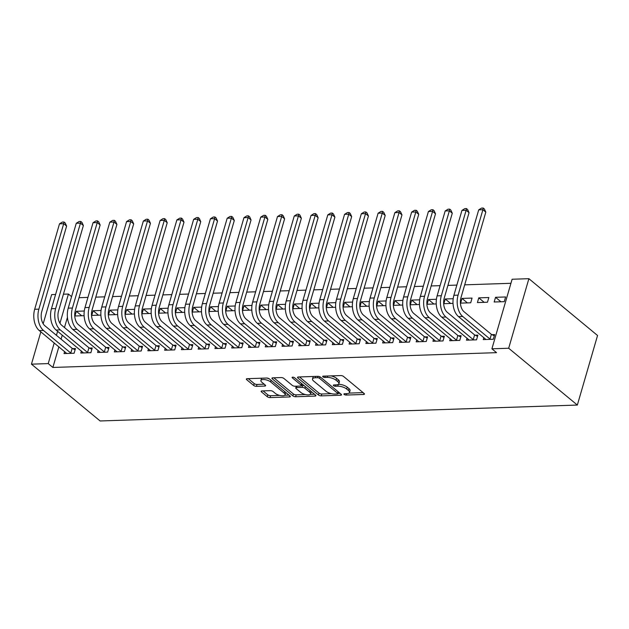 <?xml version="1.0" encoding="UTF-8"?>
<svg xmlns="http://www.w3.org/2000/svg" width="629" height="629" viewBox="0 0 629 629"><rect width="100%" height="100%" fill="white"/><g stroke="black" fill="none" stroke-linecap="round" stroke-linejoin="round"><path stroke-width="0.94" d="M344.173 394.43A1.455 0.543 -163.8 0 0 346.131 395.051L363.617 394.469A2.076 0.778 -163.8 0 0 364.466 394.1A2.076 0.778 -163.8 0 0 364.12 393.471L343.56 376.457A2.076 0.778 -163.8 0 0 340.769 375.568L323.282 376.15A1.455 0.543 -163.8 0 0 322.685 376.401A1.455 0.543 -163.8 0 0 322.929 376.85A1.455 0.543 -163.8 0 0 324.878 377.471L327.143 377.392A6.636 2.5 -163.8 0 1 336.067 380.246L337.781 381.661A6.636 2.5 -163.8 0 1 338.882 383.69A6.636 2.5 -163.8 0 1 336.169 384.862L333.905 384.94A1.455 0.543 -163.8 0 0 333.307 385.192A1.455 0.543 -163.8 0 0 333.551 385.64A1.455 0.543 -163.8 0 0 335.501 386.261L337.765 386.182A6.636 2.5 -163.8 0 1 346.689 389.036L348.403 390.452A6.636 2.5 -163.8 0 1 349.512 392.48A6.636 2.5 -163.8 0 1 346.791 393.652L344.527 393.73A1.455 0.543 -163.8 0 0 343.937 393.982A1.455 0.543 -163.8 0 0 344.173 394.43M261.994 390.923A2.076 0.778 -163.8 0 0 261.145 391.293A2.076 0.778 -163.8 0 0 261.491 391.922L267.254 396.695A2.076 0.778 -163.8 0 0 270.045 397.591L289.466 396.938A2.076 0.778 -163.8 0 0 290.315 396.577A2.076 0.778 -163.8 0 0 289.969 395.94L269.409 378.925A2.076 0.778 -163.8 0 0 266.617 378.037L247.197 378.689A2.076 0.778 -163.8 0 0 246.348 379.051A2.076 0.778 -163.8 0 0 246.694 379.688L253.66 385.451A2.076 0.778 -163.8 0 0 256.451 386.34L264.762 386.064A2.076 0.778 -163.8 0 0 265.611 385.695A2.076 0.778 -163.8 0 0 265.265 385.066L261.813 382.204A5.551 2.084 -163.8 0 1 260.886 380.514A5.551 2.084 -163.8 0 1 264.895 379.641A5.551 2.084 -163.8 0 1 270.619 381.913L284.151 393.109A5.551 2.084 -163.8 0 1 285.079 394.808A5.551 2.084 -163.8 0 1 281.069 395.68A5.551 2.084 -163.8 0 1 275.345 393.408L273.088 391.537A2.076 0.778 -163.8 0 0 270.305 390.648L261.994 390.923M52.875 367.454L496.564 352.657L491.909 348.804L512.116 279.245L528.887 278.686L597.55 335.493L577.343 405.052L100.113 420.966L31.45 364.16L48.221 363.601L52.875 367.454L58.882 346.783M491.909 348.804L508.68 348.246L577.343 405.052M318.447 394.988A2.076 0.778 -163.8 0 0 321.23 395.877L340.659 395.232A2.076 0.778 -163.8 0 0 341.508 394.863A2.076 0.778 -163.8 0 0 341.162 394.234L320.593 377.219A2.076 0.778 -163.8 0 0 317.81 376.331L298.39 376.975A2.076 0.778 -163.8 0 0 297.541 377.345A2.076 0.778 -163.8 0 0 297.879 377.982L318.447 394.988L318.989 393.109A2.076 0.778 -163.8 0 0 321.781 393.998L331.483 393.675M315.058 396.089L295.638 396.734A2.076 0.778 -163.8 0 1 292.847 395.845L272.286 378.831A2.076 0.778 -163.8 0 1 271.94 378.202A2.076 0.778 -163.8 0 1 272.789 377.832L281.1 377.557A2.076 0.778 -163.8 0 1 283.891 378.446L292.233 385.341A2.076 0.778 -163.8 0 0 295.017 386.237L300.536 386.049A2.076 0.778 -163.8 0 0 301.385 385.687A2.076 0.778 -163.8 0 0 301.039 385.05L292.351 377.864A1.455 0.543 -163.8 0 1 292.115 377.424A1.455 0.543 -163.8 0 1 293.161 377.196A1.455 0.543 -163.8 0 1 294.663 377.793L315.561 395.083A2.076 0.778 -163.8 0 1 315.907 395.72A2.076 0.778 -163.8 0 1 315.058 396.089L315.388 394.941M81.4 350.99L80.811 353.026L90.875 352.688L92.235 347.986L89.515 348.081M101.049 310.459L93.1 310.726L98.509 315.2M100.884 315.121L91.732 315.42L93.1 310.726M114.942 349.866L114.352 351.902L124.408 351.572L125.776 346.87L123.056 346.956M134.59 309.342L126.641 309.602L132.043 314.075M134.417 313.997L125.273 314.303L126.641 309.602M148.475 348.749L147.886 350.785L157.95 350.447L159.31 345.753L156.59 345.84M168.124 308.218L160.175 308.485L165.584 312.959M167.951 312.88L158.807 313.187L160.175 308.485M182.017 347.633L181.419 349.669L191.483 349.331L192.851 344.629L190.123 344.723M201.657 307.101L193.708 307.369L199.118 311.842M201.492 311.764L192.348 312.07L193.708 307.369M215.55 346.516L214.961 348.552L225.017 348.214L226.385 343.513L223.665 343.607M235.199 305.985L227.25 306.252L232.659 310.726M235.026 310.647L225.882 310.946L227.25 306.252M249.084 345.392L248.494 347.428L258.558 347.098L259.919 342.396L257.198 342.483M268.732 304.868L260.783 305.128L266.193 309.602M268.567 309.523L259.423 309.83L260.783 305.128M282.625 344.275L282.036 346.312L292.092 345.974L293.46 341.28L290.74 341.366M302.274 303.744L294.325 304.011L299.726 308.485M302.101 308.407L292.957 308.713L294.325 304.011M316.159 343.159L315.569 345.195L325.633 344.857L326.994 340.155L324.273 340.25M335.807 302.628L327.858 302.895L333.268 307.369M335.634 307.29L326.49 307.597L327.858 302.895M349.7 342.042L349.103 344.079L359.167 343.741L360.535 339.039L357.815 339.133M369.341 301.511L361.392 301.778L366.801 306.252M369.176 306.174L360.032 306.472L361.392 301.778M383.234 340.918L382.644 342.954L392.7 342.624L394.068 337.922L391.348 338.009M402.882 300.395L394.933 300.654L400.343 305.128M402.709 305.049L393.565 305.356L394.933 300.654M416.768 339.802L416.178 341.838L426.242 341.5L427.602 336.806L424.882 336.892M436.416 299.27L428.467 299.538L433.876 304.011M436.251 303.933L427.107 304.239L428.467 299.538M450.309 338.685L449.719 340.721L459.775 340.383L461.143 335.682L458.423 335.776M462.008 298.421L460.64 303.123L470.704 302.785L472.065 298.083L462.008 298.421L467.41 302.895M483.843 337.569L483.253 339.605L493.317 339.267L494.677 334.565L491.957 334.659M495.542 297.305L494.174 301.999L504.238 301.668L505.606 296.967L495.542 297.305L500.951 301.778M67.429 317.354L64.472 327.536M62.255 335.147L61.092 339.173M510.945 283.294L464.689 284.835M456.858 285.094L447.927 285.393M440.088 285.652L431.156 285.951M423.317 286.211L414.385 286.51M406.554 286.769L397.614 287.068M389.783 287.335L380.852 287.626M373.013 287.893L364.081 288.192M356.242 288.452L347.31 288.75M339.479 289.01L330.547 289.309M322.708 289.568L313.777 289.867M305.938 290.126L297.006 290.425M289.175 290.684L280.243 290.983M272.404 291.243L263.472 291.541M255.633 291.809L246.702 292.1M238.863 292.367L229.931 292.666M222.1 292.925L213.168 293.224M205.329 293.484L196.397 293.782M188.558 294.042L179.627 294.341M171.796 294.6L162.864 294.899M155.025 295.158L146.093 295.457M138.254 295.716L129.322 296.015M121.491 296.283L112.56 296.573M104.721 296.841L95.789 297.14M87.95 297.399L79.018 297.698M478.771 297.863L477.411 302.565L487.467 302.227L488.835 297.525L478.771 297.863L484.181 302.337M467.08 338.127L466.482 340.163L476.546 339.825L477.914 335.123L475.186 335.218M453.187 298.712L445.238 298.979L450.647 303.453M453.014 303.375L443.87 303.681L445.238 298.979M433.538 339.243L432.949 341.28L443.013 340.942L444.373 336.24L441.652 336.334M419.653 299.836L411.696 300.096L417.106 304.57M419.48 304.491L410.336 304.798L411.696 300.096M400.005 340.36L399.415 342.396L409.471 342.058L410.839 337.364L408.119 337.451M386.112 300.953L378.163 301.22L383.572 305.694M385.947 305.615L376.795 305.914L378.163 301.22M366.463 341.476L365.874 343.513L375.938 343.182L377.298 338.481L374.577 338.575M352.578 302.069L344.629 302.337L350.031 306.81M352.405 306.732L343.261 307.038L344.629 302.337M332.93 342.601L332.34 344.637L342.396 344.299L343.764 339.597L341.044 339.691M319.037 303.186L311.088 303.453L316.497 307.927M318.872 307.848L309.727 308.155L311.088 303.453M299.396 343.717L298.799 345.753L308.863 345.415L310.231 340.714L307.502 340.808M285.503 304.31L277.554 304.57L282.964 309.043M285.33 308.965L276.186 309.271L277.554 304.57M265.855 344.834L265.265 346.87L275.329 346.532L276.689 341.838L273.969 341.924M251.97 305.427L244.013 305.694L249.422 310.168M251.797 310.089L242.652 310.388L244.013 305.694M232.321 345.95L231.724 347.986L241.788 347.656L243.156 342.954L240.435 343.049M218.428 306.543L210.479 306.81L215.889 311.284M218.263 311.206L209.111 311.512L210.479 306.81M198.78 347.074L198.19 349.111L208.254 348.773L209.614 344.071L206.894 344.165M184.895 307.66L176.946 307.927L182.347 312.401M184.722 312.322L175.577 312.629L176.946 307.927M165.246 348.191L164.656 350.227L174.713 349.889L176.081 345.195L173.36 345.282M151.353 308.784L143.404 309.043L148.814 313.517M151.188 313.439L142.044 313.745L143.404 309.043M131.713 349.307L131.115 351.344L141.179 351.013L142.547 346.312L139.819 346.398M117.82 309.9L109.871 310.168L115.28 314.642M117.647 314.563L108.502 314.862L109.871 310.168M98.171 350.424L97.581 352.46L107.638 352.13L109.006 347.428L106.285 347.522M84.278 311.017L76.329 311.284L81.739 315.758M84.113 315.679L74.969 315.986L76.329 311.284M64.638 351.548L64.04 353.584L74.104 353.246L75.472 348.545L72.752 348.639M63.427 294.207L68.427 294.042L59.952 323.212M57.601 331.294L56.437 335.32M54.22 342.931L48.221 363.601M43.181 323.77L51.657 294.6L55.588 294.474M40.838 331.853L31.45 364.16M71.564 296.636L68.427 294.042M508.68 348.246L528.887 278.686M349.512 392.48L350.054 390.601A6.636 2.5 -163.8 0 0 348.946 388.573L348.403 390.452M338.41 384.303A6.636 2.5 -163.8 0 1 347.232 387.157L348.946 388.573M338.882 383.69L339.432 381.811A6.636 2.5 -163.8 0 0 338.323 379.782L337.781 381.661M331.066 375.89A6.636 2.5 -163.8 0 1 336.609 378.367L338.323 379.782M349.04 393.094L363.098 392.622M299.451 376.944L318.989 393.109M337.915 393.463L340.14 393.392M337.246 393.966A1.455 0.543 -163.8 0 0 337.836 393.715A1.455 0.543 -163.8 0 0 337.6 393.267L319.548 378.336A1.455 0.543 -163.8 0 0 317.598 377.714L315.208 377.793A6.636 2.5 -163.8 0 0 312.495 378.965A6.636 2.5 -163.8 0 0 313.596 380.993L325.932 391.199A6.636 2.5 -163.8 0 0 334.856 394.053L337.246 393.966M313.509 376.472A6.636 2.5 -163.8 0 0 313.038 377.086L312.495 378.965M314.547 394.241L310.262 394.383M305.411 394.548L296.188 394.855L295.638 396.734M273.859 377.793L293.397 393.966A2.076 0.778 -163.8 0 0 296.188 394.855M300.882 392.504A5.551 2.084 -163.8 0 0 306.606 394.776A5.551 2.084 -163.8 0 0 310.616 393.903A5.551 2.084 -163.8 0 0 309.688 392.213L304.923 388.266A2.076 0.778 -163.8 0 0 302.132 387.378L296.621 387.558A2.076 0.778 -163.8 0 0 295.772 387.928A2.076 0.778 -163.8 0 0 296.117 388.557L300.882 392.504M310.616 393.903L311.158 392.024A5.551 2.084 -163.8 0 0 311.111 391.403M304.31 385.774A2.076 0.778 -163.8 0 0 302.675 385.491L302.132 387.378M301.425 385.538L302.675 385.491M285.079 394.808L285.621 392.928A5.551 2.084 -163.8 0 0 285.574 392.299M269.479 378.988A5.551 2.084 -163.8 0 0 266.845 378.037M261.719 378.202A5.551 2.084 -163.8 0 0 261.428 378.627L260.886 380.514M248.258 378.65L254.21 383.572A2.076 0.778 -163.8 0 0 256.994 384.461L264.243 384.217M263.056 390.892L267.805 394.815A2.076 0.778 -163.8 0 0 270.588 395.712L279.693 395.405M284.788 395.232L288.947 395.098M490.589 339.353L490.015 339.062L491.383 334.361L464.084 311.78A10.567 6.424 -91.9 0 1 460.994 297.564L485.816 212.115L482.907 209.709L458.085 295.158A15.851 9.632 88.1 0 0 462.716 316.473L490.015 339.062M478.716 209.85L481.555 208.089L483.237 208.034L482.907 209.709L478.716 209.85L453.894 295.292A15.851 9.632 88.1 0 0 458.525 316.615L485.973 339.511M491.383 334.361L494.308 335.855M483.237 208.034L484.401 208.993L485.816 212.115M473.826 339.919L473.244 339.621L474.612 334.919L447.313 312.338A10.567 6.424 -91.9 0 1 444.223 298.122L469.045 212.681L466.136 210.267L441.314 295.716A15.851 9.632 88.1 0 0 445.945 317.032L473.244 339.621M461.945 210.408L464.792 208.647L466.466 208.592L466.136 210.267L461.945 210.408L437.124 295.85A15.851 9.632 88.1 0 0 441.755 317.173L469.203 340.069M474.612 334.919L477.537 336.413M466.466 208.592L467.63 209.551L469.045 212.681M457.055 340.478L456.481 340.179L457.841 335.477L430.543 312.896A10.567 6.424 -91.9 0 1 427.461 298.681L452.282 213.239L449.373 210.833L424.544 296.275A15.851 9.632 88.1 0 0 429.182 317.598L456.481 340.179M445.183 210.967L448.021 209.205L449.696 209.15L449.373 210.833L445.183 210.967L420.353 296.416A15.851 9.632 88.1 0 0 424.984 317.731L452.44 340.627M457.841 335.477L460.766 336.971M449.696 209.15L450.859 210.11L452.282 213.239M440.284 341.036L439.71 340.737L441.078 336.035L413.78 313.454A10.567 6.424 -91.9 0 1 410.69 299.239L435.512 213.797L432.603 211.391L407.781 296.833A15.851 9.632 88.1 0 0 412.412 318.156L439.71 340.737M428.412 211.525L431.25 209.764L432.925 209.709L432.603 211.391L428.412 211.525L403.59 296.974A15.851 9.632 88.1 0 0 408.221 318.298L435.669 341.185M441.078 336.035L444.003 337.529M432.925 209.709L434.089 210.668L435.512 213.797M423.521 341.594L422.94 341.295L424.308 336.601L397.009 314.013A10.567 6.424 -91.9 0 1 393.919 299.797L418.741 214.355L415.832 211.949L391.01 297.391A15.851 9.632 88.1 0 0 395.641 318.714L422.94 341.295M411.641 212.091L414.48 210.322L416.162 210.267L415.832 211.949L411.641 212.091L386.819 297.533A15.851 9.632 88.1 0 0 391.45 318.856L418.898 341.744M424.308 336.601L427.233 338.095M416.162 210.267L417.326 211.234L418.741 214.355M406.751 342.152L406.169 341.854L407.537 337.16L380.238 314.571A10.567 6.424 -91.9 0 1 377.148 300.355L401.978 214.914L399.069 212.508L374.239 297.949A15.851 9.632 88.1 0 0 378.878 319.273L406.169 341.854M394.87 212.649L397.717 210.88L399.391 210.825L399.069 212.508L394.87 212.649L370.049 298.091A15.851 9.632 88.1 0 0 374.68 319.414L402.135 342.31M407.537 337.16L410.462 338.654M399.391 210.825L400.555 211.792L401.978 214.914M389.98 342.711L389.406 342.42L390.766 337.718L363.468 315.129A10.567 6.424 -91.9 0 1 360.386 300.914L385.207 215.472L382.298 213.066L357.476 298.508A15.851 9.632 88.1 0 0 362.107 319.831L389.406 342.42M378.108 213.207L380.946 211.438L382.621 211.383L382.298 213.066L378.108 213.207L353.286 298.649A15.851 9.632 88.1 0 0 357.917 319.972L385.365 342.868M390.766 337.718L393.691 339.212M382.621 211.383L383.784 212.35L385.207 215.472M373.217 343.269L372.635 342.978L374.003 338.276L346.705 315.687A10.567 6.424 -91.9 0 1 343.615 301.48L368.437 216.03L365.528 213.624L340.706 299.066A15.851 9.632 88.1 0 0 345.337 320.389L372.635 342.978M361.337 213.766L364.175 212.004L365.858 211.942L365.528 213.624L361.337 213.766L336.515 299.207A15.851 9.632 88.1 0 0 341.146 320.531L368.594 343.426M374.003 338.276L376.928 339.77M365.858 211.942L367.022 212.909L368.437 216.03M356.446 343.827L355.865 343.536L357.233 338.834L329.934 316.253A10.567 6.424 -91.9 0 1 326.844 302.038L351.674 216.588L348.765 214.182L323.935 299.632A15.851 9.632 88.1 0 0 328.566 320.947L355.865 343.536M344.566 214.324L347.412 212.563L349.087 212.508L348.765 214.182L344.566 214.324L319.744 299.766A15.851 9.632 88.1 0 0 324.375 321.089L351.831 343.984M357.233 338.834L360.158 340.328M349.087 212.508L350.251 213.467L351.674 216.588M339.676 344.393L339.102 344.094L340.462 339.393L313.163 316.812A10.567 6.424 -91.9 0 1 310.081 302.596L334.903 217.154L331.994 214.741L307.172 300.19A15.851 9.632 88.1 0 0 311.803 321.505L339.102 344.094M327.803 214.882L330.642 213.121L332.316 213.066L331.994 214.741L327.803 214.882L302.974 300.332A15.851 9.632 88.1 0 0 307.612 321.647L335.06 344.543M340.462 339.393L343.387 340.887M332.316 213.066L333.48 214.025L334.903 217.154M322.905 344.951L322.331 344.653L323.699 339.951L296.401 317.37A10.567 6.424 -91.9 0 1 293.311 303.154L318.132 217.713L315.223 215.307L290.401 300.748A15.851 9.632 88.1 0 0 295.032 322.072L322.331 344.653M311.033 215.44L313.871 213.679L315.546 213.624L315.223 215.307L311.033 215.44L286.211 300.89A15.851 9.632 88.1 0 0 290.842 322.205L318.29 345.101M323.699 339.951L326.624 341.445M315.546 213.624L316.717 214.583L318.132 217.713M306.142 345.51L305.56 345.211L306.928 340.509L279.63 317.928A10.567 6.424 -91.9 0 1 276.54 303.713L301.362 218.271L298.453 215.865L273.631 301.307A15.851 9.632 88.1 0 0 278.262 322.63L305.56 345.211M294.262 215.999L297.108 214.237L298.783 214.182L298.453 215.865L294.262 215.999L269.44 301.448A15.851 9.632 88.1 0 0 274.071 322.771L301.519 345.659M306.928 340.509L309.853 342.003M298.783 214.182L299.947 215.142L301.362 218.271M289.371 346.068L288.797 345.769L290.158 341.075L262.859 318.486A10.567 6.424 -91.9 0 1 259.777 304.271L284.599 218.829L281.69 216.423L256.86 301.865A15.851 9.632 88.1 0 0 261.499 323.188L288.797 345.769M277.499 216.565L280.337 214.796L282.012 214.741L281.69 216.423L277.499 216.565L252.669 302.006A15.851 9.632 88.1 0 0 257.3 323.33L284.756 346.225M290.158 341.075L293.083 342.569M282.012 214.741L283.176 215.708L284.599 218.829M272.601 346.626L272.027 346.335L273.387 341.633L246.096 319.045A10.567 6.424 -91.9 0 1 243.006 304.829L267.828 219.387L264.919 216.981L240.097 302.423A15.851 9.632 88.1 0 0 244.728 323.746L272.027 346.335M260.728 217.123L263.567 215.354L265.241 215.299L264.919 216.981L260.728 217.123L235.906 302.565A15.851 9.632 88.1 0 0 240.537 323.888L267.985 346.783M273.387 341.633L276.32 343.127M265.241 215.299L266.405 216.266L267.828 219.387M255.838 347.184L255.256 346.894L256.624 342.192L229.326 319.603A10.567 6.424 -91.9 0 1 226.236 305.395L251.057 219.946L248.148 217.54L223.326 302.981A15.851 9.632 88.1 0 0 227.957 324.305L255.256 346.894M243.958 217.681L246.796 215.912L248.479 215.857L248.148 217.54L243.958 217.681L219.136 303.123A15.851 9.632 88.1 0 0 223.767 324.446L251.215 347.342M256.624 342.192L259.549 343.686M248.479 215.857L249.642 216.824L251.057 219.946M239.067 347.743L238.485 347.452L239.853 342.75L212.555 320.161A10.567 6.424 -91.9 0 1 209.465 305.953L234.295 220.504L231.386 218.098L206.556 303.54A15.851 9.632 88.1 0 0 211.187 324.863L238.485 347.452M227.187 218.239L230.033 216.478L231.708 216.423L231.386 218.098L227.187 218.239L202.365 303.681A15.851 9.632 88.1 0 0 206.996 325.004L234.452 347.9M239.853 342.75L242.778 344.244M231.708 216.423L232.872 217.382L234.295 220.504M222.296 348.301L221.722 348.01L223.083 343.308L195.784 320.727A10.567 6.424 -91.9 0 1 192.702 306.512L217.524 221.062L214.615 218.656L189.793 304.106A15.851 9.632 88.1 0 0 194.424 325.421L221.722 348.01M210.424 218.798L213.262 217.036L214.937 216.981L214.615 218.656L210.424 218.798L185.594 304.239A15.851 9.632 88.1 0 0 190.233 325.563L217.681 348.458M223.083 343.308L226.008 344.802M214.937 216.981L216.101 217.941L217.524 221.062M205.534 348.867L204.952 348.568L206.32 343.866L179.021 321.285A10.567 6.424 -91.9 0 1 175.931 307.07L200.753 221.628L197.844 219.214L173.022 304.664A15.851 9.632 88.1 0 0 177.653 325.987L204.952 348.568M193.653 219.356L196.492 217.595L198.174 217.54L197.844 219.214L193.653 219.356L168.831 304.806A15.851 9.632 88.1 0 0 173.462 326.121L200.91 349.016M206.32 343.866L209.245 345.36M198.174 217.54L199.338 218.499L200.753 221.628M188.763 349.425L188.181 349.126L189.549 344.425L162.251 321.844A10.567 6.424 -91.9 0 1 159.161 307.628L183.99 222.186L181.081 219.78L156.251 305.222A15.851 9.632 88.1 0 0 160.882 326.545L188.181 349.126M176.883 219.914L179.729 218.153L181.404 218.098L181.081 219.78L176.883 219.914L152.061 305.364A15.851 9.632 88.1 0 0 156.692 326.679L184.148 349.575M189.549 344.425L192.474 345.919M181.404 218.098L182.567 219.057L183.99 222.186M171.992 349.983L171.418 349.685L172.778 344.991L145.48 322.402A10.567 6.424 -91.9 0 1 142.398 308.186L167.22 222.745L164.311 220.339L139.489 305.78A15.851 9.632 88.1 0 0 144.12 327.104L171.418 349.685M160.12 220.472L162.958 218.711L164.633 218.656L164.311 220.339L160.12 220.472L135.29 305.922A15.851 9.632 88.1 0 0 139.929 327.245L167.377 350.133M172.778 344.991L175.703 346.477M164.633 218.656L165.797 219.615L167.22 222.745M155.221 350.542L154.648 350.243L156.016 345.549L128.717 322.96A10.567 6.424 -91.9 0 1 125.627 308.745L150.449 223.303L147.54 220.897L122.718 306.339A15.851 9.632 88.1 0 0 127.349 327.662L154.648 350.243M143.349 221.038L146.187 219.269L147.862 219.214L147.54 220.897L143.349 221.038L118.527 306.48A15.851 9.632 88.1 0 0 123.158 327.803L150.606 350.699M156.016 345.549L158.94 347.043M147.862 219.214L149.026 220.181L150.449 223.303M138.459 351.1L137.877 350.809L139.245 346.107L111.946 323.518A10.567 6.424 -91.9 0 1 108.856 309.303L133.678 223.861L130.769 221.455L105.947 306.897A15.851 9.632 88.1 0 0 110.578 328.22L137.877 350.809M126.578 221.597L129.425 219.828L131.099 219.773L130.769 221.455L126.578 221.597L101.756 307.038A15.851 9.632 88.1 0 0 106.387 328.362L133.835 351.257M139.245 346.107L142.17 347.601M131.099 219.773L132.263 220.74L133.678 223.861M121.688 351.658L121.114 351.367L122.474 346.665L95.176 324.077A10.567 6.424 -91.9 0 1 92.086 309.869L116.915 224.419L114.006 222.013L89.176 307.455A15.851 9.632 88.1 0 0 93.815 328.778L121.114 351.367M109.816 222.155L112.654 220.394L114.329 220.331L114.006 222.013L109.816 222.155L84.986 307.597A15.851 9.632 88.1 0 0 89.617 328.92L117.073 351.815M122.474 346.665L125.399 348.159M114.329 220.331L115.492 221.298L116.915 224.419M104.917 352.216L104.343 351.925L105.703 347.224L78.413 324.643A10.567 6.424 -91.9 0 1 75.323 310.427L100.145 224.978L97.236 222.572L72.414 308.021A15.851 9.632 88.1 0 0 77.045 329.337L104.343 351.925M93.045 222.713L95.883 220.952L97.558 220.897L97.236 222.572L93.045 222.713L68.223 308.155A15.851 9.632 88.1 0 0 72.854 329.478L100.302 352.374M105.703 347.224L108.636 348.718M97.558 220.897L98.722 221.856L100.145 224.978M88.154 352.775L87.573 352.484L88.941 347.782L61.642 325.201A10.567 6.424 -91.9 0 1 58.552 310.985L83.374 225.536L80.465 223.13L55.643 308.58A15.851 9.632 88.1 0 0 60.274 329.895L87.573 352.484M76.274 223.271L79.112 221.51L80.795 221.455L80.465 223.13L76.274 223.271L51.452 308.713A15.851 9.632 88.1 0 0 56.083 330.036L83.531 352.932M88.941 347.782L91.865 349.276M80.795 221.455L81.959 222.414L83.374 225.536M71.384 353.341L70.802 353.042L72.17 348.34L44.871 325.759A10.567 6.424 -91.9 0 1 41.781 311.544L66.611 226.102L63.702 223.688L38.872 309.138A15.851 9.632 88.1 0 0 43.503 330.461L70.802 353.042M59.503 223.83L62.35 222.068L64.024 222.013L63.702 223.688L59.503 223.83L34.681 309.279A15.851 9.632 88.1 0 0 39.312 330.595L66.768 353.49M72.17 348.34L75.095 349.834M64.024 222.013L65.188 222.973L66.611 226.102M346.532 393.66L346.131 395.051M325.287 376.079L324.878 377.471M335.91 384.869L335.501 386.261M347.232 387.157L346.689 389.036M338.292 384.382L337.765 386.182M336.609 378.367L336.067 380.246M327.544 376.008L327.143 377.392M363.947 393.322L363.617 394.469M298.17 376.999L297.879 377.982M340.989 394.092L340.659 395.232M321.781 393.998L321.23 395.877M338.064 391.67L337.6 393.267M319.98 376.842L319.548 378.336M317.999 376.331L317.598 377.714M315.616 376.401L315.208 377.793M293.397 393.966L292.847 395.845M272.577 377.848L272.286 378.831M301.503 383.454L301.039 385.05M292.556 377.18L292.351 377.864M310.152 390.609L309.688 392.213M305.387 386.662L304.923 388.266M297.022 386.167L296.621 387.558M284.615 391.513L284.151 393.109M271.083 380.309L270.619 381.913M265.092 384.924L264.762 386.064M256.994 384.461L256.451 386.34M254.21 383.572L253.66 385.451M246.977 378.705L246.694 379.688M289.796 395.798L289.466 396.938M270.588 395.712L270.045 397.591M267.805 394.815L267.254 396.695M261.774 390.939L261.491 391.922M462.716 316.473L458.525 316.615M458.085 295.158L453.894 295.292M445.945 317.032L441.755 317.173M441.314 295.716L437.124 295.85M429.182 317.598L424.984 317.731M424.544 296.275L420.353 296.416M412.412 318.156L408.221 318.298M407.781 296.833L403.59 296.974M395.641 318.714L391.45 318.856M391.01 297.391L386.819 297.533M378.878 319.273L374.68 319.414M374.239 297.949L370.049 298.091M362.107 319.831L357.917 319.972M357.476 298.508L353.286 298.649M345.337 320.389L341.146 320.531M340.706 299.066L336.515 299.207M328.566 320.947L324.375 321.089M323.935 299.632L319.744 299.766M311.803 321.505L307.612 321.647M307.172 300.19L302.974 300.332M295.032 322.072L290.842 322.205M290.401 300.748L286.211 300.89M278.262 322.63L274.071 322.771M273.631 301.307L269.44 301.448M261.499 323.188L257.3 323.33M256.86 301.865L252.669 302.006M244.728 323.746L240.537 323.888M240.097 302.423L235.906 302.565M227.957 324.305L223.767 324.446M223.326 302.981L219.136 303.123M211.187 324.863L206.996 325.004M206.556 303.54L202.365 303.681M194.424 325.421L190.233 325.563M189.793 304.106L185.594 304.239M177.653 325.987L173.462 326.121M173.022 304.664L168.831 304.806M160.882 326.545L156.692 326.679M156.251 305.222L152.061 305.364M144.12 327.104L139.929 327.245M139.489 305.78L135.29 305.922M127.349 327.662L123.158 327.803M122.718 306.339L118.527 306.48M110.578 328.22L106.387 328.362M105.947 306.897L101.756 307.038M93.815 328.778L89.617 328.92M89.176 307.455L84.986 307.597M77.045 329.337L72.854 329.478M72.414 308.021L68.223 308.155M60.274 329.895L56.083 330.036M55.643 308.58L51.452 308.713M43.503 330.461L39.312 330.595M38.872 309.138L34.681 309.279M338.363 391.922L337.836 393.715M301.928 383.808L301.385 385.687M296.275 386.19L295.772 387.928"/></g></svg>
